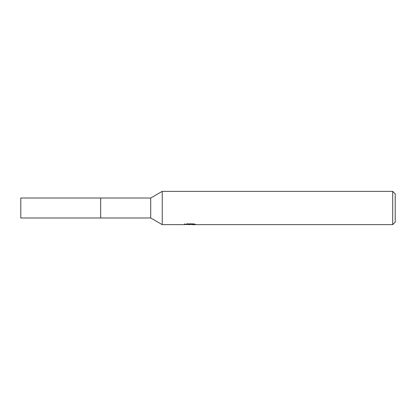 <?xml version="1.0" encoding="UTF-8"?>
<svg xmlns="http://www.w3.org/2000/svg" width="416" height="416" viewBox="0 0 416 416"><rect width="100%" height="100%" fill="white"/><g stroke="black" fill="none" stroke-linecap="round" stroke-linejoin="round"><path stroke-width="0.62" d="M150.712 198.016L150.712 217.984L100.672 217.984L100.672 198.016L20.8 198.016L20.8 217.984L100.672 217.984L100.672 198.016L150.712 198.016L162.24 191.36L392.704 191.36L395.2 193.856L395.2 222.144L392.704 224.64L191.734 224.64L191.672 223.886M191.672 224.38L188.037 224.479M189.972 224.64L189.186 224.64M392.704 224.64L392.704 191.36M184.428 223.772L184.314 224.64L162.24 224.64L162.24 191.36M184.428 224.604L190.637 224.323L185.318 224.323L187.054 223.886L193.617 223.886L195.52 224.375L191.672 224.63M190.637 223.886L190.637 224.323M150.712 217.984L162.24 224.64"/></g></svg>
